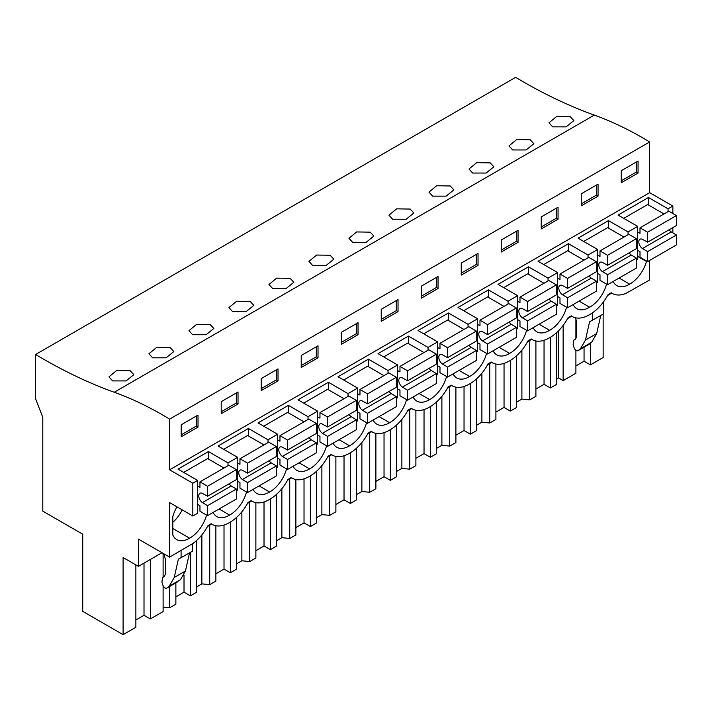 <?xml version="1.0" encoding="UTF-8"?>
<svg xmlns="http://www.w3.org/2000/svg" width="712" height="712" viewBox="0 0 712 712"><rect width="100%" height="100%" fill="white"/><g stroke="black" fill="none" stroke-linecap="round" stroke-linejoin="round"><path stroke-width="1.07" d="M114.249 392.25A543.105 313.565 -120 0 1 35.6 354.487L515.648 77.341A543.105 313.565 -120 0 0 594.298 115.095L114.249 392.25A365.55 211.046 -120 0 1 169.616 419.128L649.656 141.973A365.55 211.046 -120 0 0 594.298 115.095M672.858 213.547L672.858 206.062L649.656 192.667L649.656 141.973M672.858 232.868L672.858 227.6M625.999 293.371L649.656 279.967L649.656 260.405M603.144 314.063L603.144 357.513L590.39 364.882L584.054 361.224L575.901 365.923M35.6 354.487L35.6 398.827L42.8 417.392L42.8 511.163L82.734 534.214L82.734 611.359L123.105 634.659L135.867 627.299L135.867 564.892M150.348 559.472L150.348 618.933L163.11 611.563L163.11 585.771M150.348 618.933L144.011 615.275L135.867 619.983M556.544 379.087L558.528 377.938L563.148 380.608L575.901 373.239L575.901 350.322M550.385 337.283L550.385 387.978L556.544 384.418L556.544 332.691M550.385 387.978L544.048 384.32L535.905 389.019M516.538 402.182L521.896 399.094L529.737 399.895L535.905 396.335L535.905 340.968M510.379 360.379L510.379 411.073L516.538 407.513L516.538 355.786M510.379 411.073L504.043 407.415L495.899 412.115M476.533 425.278L481.891 422.189L489.74 422.99L495.899 419.43L495.899 364.063M470.374 383.474L470.374 434.169L476.533 430.609L476.533 378.882M470.374 434.169L464.037 430.511L455.894 435.21M436.527 448.373L441.885 445.285L449.735 446.086L455.894 442.526L455.894 387.159M430.368 406.57L430.368 457.264L436.527 453.704L436.527 401.986M430.368 457.264L424.032 453.606L415.888 458.306M396.531 471.469L401.88 468.38L409.729 469.181L415.888 465.621L415.888 410.254M390.372 429.665L390.372 480.36L396.531 476.8L396.531 425.082M390.372 480.36L384.035 476.702L375.883 481.401M356.525 494.564L361.874 491.476L369.724 492.277L375.883 488.717L375.883 433.35M350.366 452.761L350.366 503.455L356.525 499.895L356.525 448.177M350.366 503.455L344.03 499.797L335.886 504.497M316.52 517.668L321.877 514.571L329.718 515.372L335.886 511.812L335.886 456.445M310.361 475.856L310.361 526.551L316.52 522.991L316.52 471.273M310.361 526.551L304.024 522.893L295.88 527.592M276.514 540.764L281.872 537.667L289.722 538.468L295.88 534.908L295.88 479.541M270.355 498.952L270.355 549.646L276.514 546.086L276.514 494.368M270.355 549.646L264.018 545.988L255.875 550.696M236.509 563.859L241.866 560.762L249.716 561.563L255.875 558.012L255.875 502.636M230.35 522.047L230.35 572.742L236.509 569.191L236.509 517.464M230.35 572.742L224.013 569.084L215.87 573.792M196.512 586.955L201.861 583.858L209.711 584.659L215.87 581.108L215.87 525.732M190.353 552.387L190.353 595.837L196.512 592.286L196.512 540.559M190.353 595.837L184.016 592.179L175.864 596.887M163.11 607.087L169.705 607.754L175.864 604.203L175.864 582.87M575.901 338.787L575.901 319.261M590.39 343.3L590.39 364.882M563.148 325.428L563.148 380.608M162.016 552.734L138.413 566.36L138.413 539.109L169.616 557.122L169.616 502.61L192.819 516.013L192.819 483.208L169.616 469.813L169.616 419.128M123.105 634.659L123.105 557.523L138.413 566.36M611.715 293.104L607.576 295.489M571.709 316.199L567.571 318.584M531.704 339.295L527.565 341.68M491.698 362.39L487.56 364.775M451.702 385.486L447.563 387.871M411.696 408.581L407.558 410.966M371.691 431.677L367.552 434.062M331.685 454.772L327.547 457.157M291.68 477.868L287.541 480.253M251.683 500.963L247.545 503.348M211.678 524.059L207.539 526.444M211.153 523.756L212.247 524.388A33.945 19.598 120 0 1 211.215 523.721L208.02 525.563A33.945 19.598 120 0 1 193.05 543.372L169.616 557.122M212.247 524.388A33.945 19.598 120 0 0 229.22 522.706L230.02 522.243A33.945 19.598 120 0 0 248.016 502.467L251.22 500.625A33.945 19.598 120 0 0 252.253 501.293A33.945 19.598 120 0 0 269.225 499.61L270.026 499.148A33.945 19.598 120 0 0 288.022 479.372L291.226 477.529A33.945 19.598 120 0 0 292.249 478.197A33.945 19.598 120 0 0 309.222 476.515L310.023 476.052A33.945 19.598 120 0 0 328.027 456.276L331.231 454.425A33.945 19.598 120 0 0 332.255 455.102A33.945 19.598 120 0 0 349.227 453.419L350.028 452.957A33.945 19.598 120 0 0 368.033 433.181L371.228 431.33A33.945 19.598 120 0 0 372.26 432.006A33.945 19.598 120 0 0 389.233 430.324L390.034 429.861A33.945 19.598 120 0 0 408.038 410.085L411.233 408.234A33.945 19.598 120 0 0 412.266 408.911A33.945 19.598 120 0 0 429.238 407.228L430.039 406.766A33.945 19.598 120 0 0 448.035 386.99L451.239 385.139A33.945 19.598 120 0 0 452.271 385.815A33.945 19.598 120 0 0 469.244 384.133L470.045 383.67A33.945 19.598 120 0 0 488.04 363.894L491.244 362.043A33.945 19.598 120 0 0 492.268 362.72A33.945 19.598 120 0 0 509.24 361.037L510.041 360.575A33.945 19.598 120 0 0 528.046 340.799L531.25 338.948A33.945 19.598 120 0 0 532.273 339.624A33.945 19.598 120 0 0 549.246 337.942L550.047 337.479A33.945 19.598 120 0 0 568.051 317.703L571.247 315.852A33.945 19.598 120 0 0 572.279 316.529A33.945 19.598 120 0 0 589.251 314.846L590.052 314.384A33.945 19.598 120 0 0 608.057 294.608L611.252 292.757A33.945 19.598 120 0 0 612.284 293.433A33.945 19.598 120 0 0 626.222 293.273L626.222 293.495M613.13 281.498A24.893 14.373 120 0 0 616.806 285.592A24.893 14.373 120 0 0 629.657 284.124A24.893 14.373 120 0 0 646.46 261.482L637.658 256.4M646.46 260.939L646.46 261.482M533.128 327.689A24.893 14.373 120 0 0 536.803 331.783A24.893 14.373 120 0 0 549.646 330.315A24.893 14.373 120 0 0 566.574 307.201M493.122 350.785A24.893 14.373 120 0 0 496.798 354.879A24.893 14.373 120 0 0 509.641 353.41A24.893 14.373 120 0 0 526.577 330.297M453.117 373.88A24.893 14.373 120 0 0 456.793 377.974A24.893 14.373 120 0 0 469.644 376.506A24.893 14.373 120 0 0 486.572 353.392M333.109 443.167A24.893 14.373 120 0 0 336.785 447.261A24.893 14.373 120 0 0 349.628 445.792A24.893 14.373 120 0 0 366.555 422.679M373.106 420.071A24.893 14.373 120 0 0 376.79 424.165A24.893 14.373 120 0 0 389.633 422.697A24.893 14.373 120 0 0 406.561 399.583M413.111 396.976A24.893 14.373 120 0 0 416.787 401.07A24.893 14.373 120 0 0 429.639 399.601A24.893 14.373 120 0 0 446.566 376.488M213.093 512.453A24.893 14.373 120 0 0 216.768 516.547A24.893 14.373 120 0 0 229.62 515.079A24.893 14.373 120 0 0 246.548 491.974M293.104 466.262A24.893 14.373 120 0 0 296.779 470.356A24.893 14.373 120 0 0 309.622 468.888A24.893 14.373 120 0 0 326.559 445.783M573.124 304.594A24.893 14.373 120 0 0 576.809 308.688A24.893 14.373 120 0 0 589.652 307.219A24.893 14.373 120 0 0 606.579 284.106M253.098 489.358A24.893 14.373 120 0 0 256.774 493.452A24.893 14.373 120 0 0 269.625 491.983A24.893 14.373 120 0 0 286.553 468.879M176.968 506.864A24.893 14.373 120 0 0 172.811 516.485L172.811 534.934A24.893 14.373 120 0 0 176.772 539.643A24.893 14.373 120 0 0 189.615 538.174A24.893 14.373 120 0 0 206.542 515.07M192.819 483.208L197.616 480.44L197.616 513.236L192.819 516.013M628.055 234.72L628.055 231.925L637.658 226.389L637.658 259.186L636.394 259.907M588.05 257.815L588.05 255.021L597.653 249.485L597.653 282.281L596.389 283.002M548.044 280.92L548.044 278.116L557.647 272.58L557.647 305.377L556.392 306.098M508.048 304.015L508.048 301.221L517.642 295.676L517.642 328.472L516.387 329.193M468.042 327.111L468.042 324.316L477.645 318.771L477.645 351.568L476.381 352.289M428.037 350.206L428.037 347.412L437.64 341.867L437.64 374.663L436.376 375.393M388.031 373.302L388.031 370.507L397.634 364.962L397.634 397.759L396.37 398.489M348.026 396.397L348.026 393.603L357.629 388.058L357.629 420.854L356.374 421.584M308.029 419.493L308.029 416.698L317.623 411.153L317.623 443.95L316.368 444.68M268.023 442.588L268.023 439.793L277.627 434.249L277.627 467.045L276.363 467.775M228.018 465.684L228.018 462.889L237.621 457.344L237.621 490.141L236.357 490.871M672.858 206.062L668.061 208.83L648.454 197.518L618.052 215.069L637.658 226.389M668.061 211.624L668.061 208.83M649.656 192.667L169.616 469.813M197.616 480.44L178.009 469.128L208.42 451.568L228.018 462.889M237.621 457.344L218.014 446.024L248.417 428.473L268.023 439.793M277.627 434.249L258.02 422.928L288.422 405.377L308.029 416.698M317.623 411.153L298.025 399.832L328.428 382.282L348.026 393.603M357.629 388.058L338.031 376.737L368.433 359.186L388.031 370.507M397.634 364.962L378.028 353.642L408.439 336.091L428.037 347.412M437.64 341.867L418.033 330.546L448.435 312.995L468.042 324.316M477.645 318.771L458.038 307.45L488.441 289.9L508.048 301.221M517.642 295.676L498.044 284.355L528.446 266.804L548.044 278.116M557.647 272.58L538.049 261.26L568.452 243.709L588.05 255.021M597.653 249.485L578.046 238.164L608.457 220.613L628.055 231.925M621.256 170.72L621.256 182.735L638.059 173.034L638.059 161.019L621.256 170.72M398.035 311.607L381.232 321.308L381.232 309.302L398.035 299.601L398.035 311.607L396.335 310.628L396.335 300.58M421.237 286.206L438.04 276.505L438.04 288.511L421.237 298.212L421.237 286.206M318.024 357.798L301.221 367.499L301.221 355.493L318.024 345.792L318.024 357.798L316.324 356.819L316.324 346.771M341.226 332.397L358.029 322.696L358.029 334.702L341.226 344.403L341.226 332.397M558.048 219.225L541.245 228.926L541.245 216.92L558.048 207.219L558.048 219.225L556.348 218.246L556.348 208.198M598.053 196.129L581.25 205.83L581.25 193.815L598.053 184.123L598.053 196.129L596.353 195.15L596.353 185.102M461.243 263.111L478.037 253.41L478.037 265.416L461.243 275.117L461.243 263.111M518.042 242.32L501.239 252.021L501.239 240.015L518.042 230.314L518.042 242.32L516.342 241.341L516.342 231.293M238.022 403.989L221.218 413.69L221.218 401.684L238.022 391.983L238.022 403.989L236.313 403.01L236.313 392.962M261.224 378.588L278.018 368.887L278.018 380.893L261.224 390.594L261.224 378.588M198.016 427.084L198.016 415.078L181.213 424.779L181.213 436.785L198.016 427.084L196.316 426.105L196.316 416.057M552.646 126.852L566.165 126.861L573.872 120.595L570.205 116.67L556.686 116.465L548.979 122.811L552.646 126.852M272.625 288.529L268.958 284.48L276.657 278.134L290.176 278.348L293.851 282.263L286.135 288.529L272.625 288.529M232.619 311.625L228.953 307.584L236.66 301.229L250.179 301.443L253.846 305.359L246.13 311.625L232.619 311.625M472.643 173.043L468.977 169.002L476.675 162.656L490.194 162.87L493.87 166.786L486.154 173.052L472.643 173.043M512.649 149.947L526.159 149.956L533.866 143.69L530.2 139.775L516.681 139.561L508.982 145.907L512.649 149.947M392.632 219.243L388.966 215.193L396.673 208.847L410.192 209.061L413.859 212.977L406.143 219.243L392.632 219.243M432.638 196.138L428.971 192.098L436.678 185.752L450.198 185.965L453.864 189.881L446.148 196.147L432.638 196.138M352.627 242.338L366.146 242.338L373.853 236.072L370.187 232.157L356.668 231.943L348.96 238.289L352.627 242.338M152.608 357.816L166.127 357.825L173.835 351.559L170.168 347.634L156.649 347.42L148.941 353.775L152.608 357.816M192.614 334.72L206.124 334.72L213.84 328.463L210.174 324.538L196.654 324.325L188.947 330.68L192.614 334.72M312.63 265.434L326.14 265.434L333.848 259.168L330.181 255.252L316.662 255.038L308.964 261.384L312.63 265.434M112.612 380.911L108.945 376.87L116.643 370.516L130.162 370.73L133.829 374.654L126.122 380.92L112.612 380.911M584.054 347.216L584.054 361.224M592.322 312.942L592.322 320.311L603.527 313.85L603.527 301.826M589.589 321.797L592.242 320.267L589.589 321.797L585.469 340.051L596.665 333.581L600.768 315.434M596.665 333.581L591.663 342.276L589.02 344.332M585.469 340.051L580.467 348.747L578.099 350.633C576.569 351.221 575.234 350.242 574.086 347.705L573.115 344.75L573.917 339.998L575.572 339.037L576.747 336.447L576.747 322.403L575.51 317.783M629.657 284.124L619.12 278.036M648.454 205.003L648.454 197.518M638.059 173.034L636.35 172.055L636.35 162.007M636.35 172.055L621.256 180.768M589.305 344.163L577.966 350.722L589.162 344.261M558.528 330.795L558.528 377.938M163.11 553.366L163.11 577.174M144.011 563.13L144.011 615.275M163.902 553.82L165.504 559.828L165.504 573.872L164.339 576.462L162.674 577.423L161.882 582.176L162.843 585.131C164 587.667 165.335 588.646 166.857 588.059L169.225 586.172L174.226 577.476L178.356 559.223L181.008 557.692L178.356 559.223M177.778 581.757L166.724 588.157L180.43 579.702L185.431 571.006L189.525 552.868M192.285 544.03L192.285 551.275L181.008 557.692M181.088 557.736L181.088 550.501M189.615 538.174L172.811 528.473M182.183 509.872A24.893 14.373 -60 0 1 172.811 522.297M208.42 459.053L208.42 451.568M196.316 426.105L181.213 434.827M589.652 307.219L579.114 301.132M608.457 228.098L608.457 220.613M521.896 350.126L521.896 399.094M529.737 340.425L529.737 399.895M596.353 195.15L581.25 203.863M544.048 340.283L544.048 384.32M549.646 330.315L539.109 324.227M568.452 251.194L568.452 243.709M481.891 373.222L481.891 422.189M489.74 363.52L489.74 422.99M556.348 218.246L541.245 226.959M504.043 363.378L504.043 407.415M509.641 353.41L499.103 347.322M528.446 274.289L528.446 266.804M441.885 396.317L441.885 445.285M449.735 386.616L449.735 446.086M516.342 241.341L501.239 250.054M464.037 386.474L464.037 430.511M469.644 376.506L459.107 370.418M488.441 297.385L488.441 289.9M401.88 419.413L401.88 468.38M409.729 409.712L409.729 469.181M478.037 265.416L476.337 264.437L476.337 254.389M476.337 264.437L461.243 273.15M424.032 409.569L424.032 453.606M429.639 399.601L419.101 393.513M448.435 320.48L448.435 312.995M361.874 442.508L361.874 491.476M369.724 432.807L369.724 492.277M438.04 288.511L436.331 287.532L436.331 277.484M436.331 287.532L421.237 296.245M384.035 432.665L384.035 476.702M389.633 422.697L379.096 416.609M408.439 343.576L408.439 336.091M321.877 465.603L321.877 514.571M329.718 455.903L329.718 515.372M396.335 310.628L381.232 319.341M344.03 455.76L344.03 499.797M349.628 445.792L339.09 439.713M368.433 366.671L368.433 359.186M281.872 488.699L281.872 537.667M289.722 478.998L289.722 538.468M358.029 334.702L356.329 333.723L356.329 323.675M356.329 333.723L341.226 342.436M304.024 478.856L304.024 522.893M309.622 468.888L299.084 462.809M328.428 389.767L328.428 382.282M241.866 511.794L241.866 560.762M249.716 502.094L249.716 561.563M316.324 356.819L301.221 365.532M264.018 501.96L264.018 545.988M269.625 491.983L259.088 485.904M288.422 412.862L288.422 405.377M201.861 534.89L201.861 583.858M209.711 525.198L209.711 584.659M278.018 380.893L276.318 379.914L276.318 369.866M276.318 379.914L261.224 388.636M224.013 525.056L224.013 569.084M229.62 515.079L219.082 509M248.417 435.958L248.417 428.473M169.705 586.43L169.705 607.754M236.313 403.01L221.218 411.732M184.016 575.109L184.016 592.179M669.147 229.745A5.66 3.266 -120 0 0 671.247 231.907L676.4 234.996L647.6 251.621L647.6 261.598L639.999 257.21L639.999 251.665L637.658 250.312M647.6 261.598L676.4 244.964L676.4 234.996M664.002 213.974L647.653 204.54L623.739 218.344M671.247 231.907L642.447 248.532A5.66 3.266 -120 0 1 639.038 243.548A5.66 3.266 -120 0 1 639.972 239.232A5.66 3.266 -120 0 1 642.447 239.33L647.6 242.187L676.4 225.562L676.4 215.585L668.799 211.197L639.999 227.831L639.999 233.376L637.658 232.023M647.6 242.187L647.6 232.219L639.999 227.831M642.447 248.532L647.6 251.621M676.4 215.585L647.6 232.219M629.15 252.84A5.66 3.266 -120 0 0 631.25 255.003L636.394 258.091L607.594 274.716L607.594 284.693L599.994 280.305L599.994 274.761L597.653 273.408M607.594 284.693L636.394 268.059L636.394 258.091M623.997 237.069L607.656 227.635L583.733 241.448M631.25 255.003L602.441 271.628A5.66 3.266 -120 0 1 599.032 266.644A5.66 3.266 -120 0 1 599.967 262.327A5.66 3.266 -120 0 1 602.441 262.425L607.594 265.282L636.394 248.657L636.394 238.68L628.794 234.292L599.994 250.927L599.994 256.471L597.653 255.118M607.594 265.282L607.594 255.314L599.994 250.927M602.441 271.628L607.594 274.716M636.394 238.68L607.594 255.314M589.144 275.936A5.66 3.266 -120 0 0 591.245 278.098L596.389 281.187L567.589 297.812L567.589 307.789L559.988 303.401L559.988 297.856L557.647 296.503M567.589 307.789L596.389 291.155L596.389 281.187M583.991 260.165L567.651 250.731L543.728 264.544M591.245 278.098L562.444 294.724A5.66 3.266 -120 0 1 559.027 289.74A5.66 3.266 -120 0 1 559.961 285.423A5.66 3.266 -120 0 1 562.444 285.521L567.589 288.378L596.389 271.753L596.389 261.776L588.788 257.388L559.988 274.022L559.988 279.567L557.647 278.214M567.589 288.378L567.589 278.41L559.988 274.022M562.444 294.724L567.589 297.812M596.389 261.776L567.589 278.41M549.139 299.031A5.66 3.266 -120 0 0 551.239 301.194L556.392 304.282L527.583 320.916L527.583 330.884L519.982 326.497L519.982 320.952L517.642 319.599M527.583 330.884L556.392 314.25L556.392 304.282M543.986 283.26L527.645 273.826L503.722 287.639M551.239 301.194L522.439 317.819A5.66 3.266 -120 0 1 519.03 312.835A5.66 3.266 -120 0 1 519.956 308.527A5.66 3.266 -120 0 1 522.439 308.616L527.583 311.473L556.392 294.848L556.392 284.88L548.792 280.483L519.982 297.118L519.982 302.662L517.642 301.31M527.583 311.473L527.583 301.505L519.982 297.118M522.439 317.819L527.583 320.916M556.392 284.88L527.583 301.505M509.133 322.127A5.66 3.266 -120 0 0 511.234 324.289L516.387 327.378L487.587 344.012L487.587 353.98L479.986 349.592L479.986 344.047L477.645 342.695M487.587 353.98L516.387 337.355L516.387 327.378M503.98 306.356L487.64 296.922L463.717 310.735M511.234 324.289L482.433 340.923A5.66 3.266 -120 0 1 479.025 335.93A5.66 3.266 -120 0 1 479.95 331.623A5.66 3.266 -120 0 1 482.433 331.712L487.587 334.569L516.387 317.944L516.387 307.976L508.786 303.588L479.986 320.213L479.986 325.758L477.645 324.405M487.587 334.569L487.587 324.601L479.986 320.213M482.433 340.923L487.587 344.012M516.387 307.976L487.587 324.601M469.128 345.222A5.66 3.266 -120 0 0 471.228 347.385L476.381 350.473L447.581 367.107L447.581 377.075L439.98 372.688L439.98 367.143L437.64 365.79M447.581 377.075L476.381 360.45L476.381 350.473M463.984 329.451L447.634 320.017L423.72 333.83M471.228 347.385L442.428 364.019A5.66 3.266 -120 0 1 439.019 359.026A5.66 3.266 -120 0 1 439.954 354.718A5.66 3.266 -120 0 1 442.428 354.807L447.581 357.664L476.381 341.039L476.381 331.071L468.781 326.683L439.98 343.309L439.98 348.853L437.64 347.5M447.581 357.664L447.581 347.696L439.98 343.309M442.428 364.019L447.581 367.107M476.381 331.071L447.581 347.696M429.131 368.318A5.66 3.266 -120 0 0 431.232 370.48L436.376 373.569L407.575 390.203L407.575 400.171L399.975 395.783L399.975 390.238L397.634 388.885M407.575 400.171L436.376 383.546L436.376 373.569M423.978 352.547L407.638 343.113L383.715 356.926M431.232 370.48L402.422 387.114A5.66 3.266 -120 0 1 399.014 382.122A5.66 3.266 -120 0 1 399.948 377.814A5.66 3.266 -120 0 1 402.422 377.912L407.575 380.769L436.376 364.135L436.376 354.167L428.775 349.779L399.975 366.404L399.975 371.949L397.634 370.596M407.575 380.769L407.575 370.792L399.975 366.404M402.422 387.114L407.575 390.203M436.376 354.167L407.575 370.792M389.126 391.413A5.66 3.266 -120 0 0 391.226 393.576L396.37 396.664L367.57 413.298L367.57 423.266L359.969 418.878L359.969 413.334L357.629 411.981M367.57 423.266L396.37 406.641L396.37 396.664M383.973 375.642L367.632 366.208L343.709 380.021M391.226 393.576L362.426 410.21A5.66 3.266 -120 0 1 359.008 405.217A5.66 3.266 -120 0 1 359.943 400.909A5.66 3.266 -120 0 1 362.426 401.007L367.57 403.864L396.37 387.23L396.37 377.262L388.77 372.874L359.969 389.5L359.969 395.044L357.629 393.692M367.57 403.864L367.57 393.887L359.969 389.5M362.426 410.21L367.57 413.298M396.37 377.262L367.57 393.887M349.12 414.509A5.66 3.266 -120 0 0 351.221 416.671L356.374 419.76L327.565 436.394L327.565 446.362L319.964 441.974L319.964 436.429L317.623 435.077M327.565 446.362L356.374 429.737L356.374 419.76M343.967 398.738L327.627 389.304L303.704 403.117M351.221 416.671L322.42 433.305A5.66 3.266 -120 0 1 319.012 428.312A5.66 3.266 -120 0 1 319.937 424.005A5.66 3.266 -120 0 1 322.42 424.103L327.565 426.96L356.374 410.326L356.374 400.358L348.773 395.97L319.964 412.595L319.964 418.14L317.623 416.787M327.565 426.96L327.565 416.983L319.964 412.595M322.42 433.305L327.565 436.394M356.374 400.358L327.565 416.983M309.115 437.604A5.66 3.266 -120 0 0 311.215 439.767L316.368 442.855L287.568 459.489L287.568 469.457L279.967 465.069L279.967 459.525L277.627 458.181M287.568 469.457L316.368 452.832L316.368 442.855M303.962 421.833L287.621 412.399L263.698 426.212M311.215 439.767L282.415 456.401A5.66 3.266 -120 0 1 279.006 451.408A5.66 3.266 -120 0 1 279.932 447.1A5.66 3.266 -120 0 1 282.415 447.198L287.568 450.055L316.368 433.421L316.368 423.453L308.768 419.065L279.967 435.691L279.967 441.235L277.627 439.882M287.568 450.055L287.568 440.078L279.967 435.691M282.415 456.401L287.568 459.489M316.368 423.453L287.568 440.078M269.109 460.709A5.66 3.266 -120 0 0 271.21 462.862L276.363 465.951L247.562 482.585L247.562 492.553L239.962 488.165L239.962 482.62L237.621 481.276M247.562 492.553L276.363 475.928L276.363 465.951M263.965 444.929L247.616 435.495L223.702 449.308M271.21 462.862L242.409 479.496A5.66 3.266 -120 0 1 239.001 474.503A5.66 3.266 -120 0 1 239.935 470.196A5.66 3.266 -120 0 1 242.409 470.294L247.562 473.151L276.363 456.517L276.363 446.549L268.762 442.161L239.962 458.786L239.962 464.331L237.621 462.978M247.562 473.151L247.562 463.174L239.962 458.786M242.409 479.496L247.562 482.585M276.363 446.549L247.562 463.174M229.113 483.804A5.66 3.266 -120 0 0 231.213 485.958L236.357 489.046L207.557 505.68L207.557 515.648L199.956 511.261L199.956 505.716L197.616 504.372M207.557 515.648L236.357 499.023L236.357 489.046M223.96 468.024L207.619 458.59L183.696 472.403M231.213 485.958L202.404 502.592A5.66 3.266 -120 0 1 198.995 497.599A5.66 3.266 -120 0 1 199.93 493.291A5.66 3.266 -120 0 1 202.404 493.389L207.557 496.246L236.357 479.612L236.357 469.644L228.757 465.256L199.956 481.882L199.956 487.426L197.616 486.073M207.557 496.246L207.557 486.269L199.956 481.882M202.404 502.592L207.557 505.68M236.357 469.644L207.557 486.269M580.467 348.747L591.663 342.276M180.43 579.702L169.225 586.172M185.431 571.006L174.226 577.476M611.19 292.792L612.284 293.433M571.184 315.897L572.279 316.529M531.179 338.992L532.273 339.624M491.173 362.088L492.268 362.72M451.168 385.183L452.271 385.815M411.171 408.279L412.266 408.911M371.166 431.374L372.26 432.006M331.16 454.47L332.255 455.102M291.155 477.565L292.249 478.197M251.149 500.661L252.253 501.293"/></g></svg>
